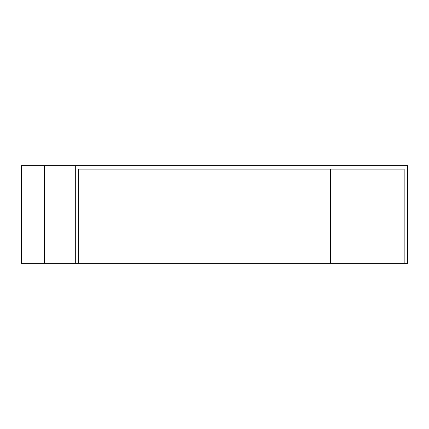 <?xml version="1.0" encoding="UTF-8"?>
<svg xmlns="http://www.w3.org/2000/svg" width="429" height="429" viewBox="0 0 429 429"><rect width="100%" height="100%" fill="white"/><g stroke="black" fill="none" stroke-linecap="round" stroke-linejoin="round"><path stroke-width="0.64" d="M330.609 263.283L330.609 169.101L78.695 169.101L404.166 169.101L404.166 263.283L21.45 263.283L21.45 165.717L75.311 165.717L75.311 263.283M404.166 263.283L407.55 263.283L407.55 165.717L75.311 165.717M78.695 169.101L78.695 263.283M44.536 165.717L44.536 263.283"/></g></svg>

